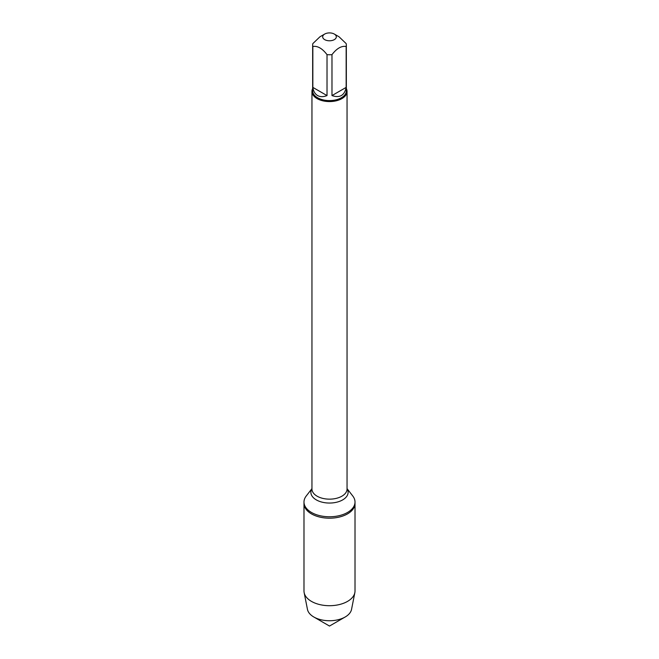 <?xml version="1.0" encoding="UTF-8"?>
<svg xmlns="http://www.w3.org/2000/svg" width="659" height="659" viewBox="0 0 659 659"><rect width="100%" height="100%" fill="white"/><g stroke="black" fill="none" stroke-linecap="round" stroke-linejoin="round"><path stroke-width="0.99" d="M347.046 488.616L352.787 496.029A25.512 14.729 180 0 1 355.012 502.043A25.512 14.729 180 0 1 329.5 516.771A25.512 14.729 180 0 1 303.988 502.043A25.512 14.729 180 0 1 306.213 496.029L311.954 488.616M355.012 502.043L355.012 590.975A25.512 14.729 180 0 1 354.847 592.639A25.512 14.729 180 0 1 337.91 604.88A25.512 14.729 180 0 1 311.46 601.387A25.512 14.729 180 0 1 304.153 592.639A25.512 14.729 180 0 1 303.988 590.975L303.988 503.46A25.512 14.729 0 0 0 329.5 518.188A25.512 14.729 0 0 0 355.012 503.46A25.512 14.729 180 0 1 339.261 517.068A25.512 14.729 180 0 1 311.46 513.88A25.512 14.729 180 0 1 303.988 503.46L303.988 502.043M346.346 88.611A17.546 10.132 180 0 1 347.046 91.444A17.546 10.132 180 0 1 329.5 101.577A17.546 10.132 180 0 1 311.954 91.444A17.546 10.132 180 0 1 312.654 88.611M324.681 39.631A6.821 3.938 0 0 0 334.319 39.631A6.821 3.938 0 0 0 334.319 34.062A6.821 3.938 0 0 0 330.505 32.95A6.821 3.938 0 0 0 324.681 34.062A6.821 3.938 0 0 0 324.681 39.631M331.979 95.58C339.797 98.207 344.525 95.473 346.156 87.392L331.979 95.58L331.979 54.648C336.708 48.436 341.436 45.71 346.156 46.459A16.846 9.728 0 0 0 346.346 45.026A16.846 9.728 0 0 0 346.156 43.593L339.072 36.805L334.319 34.062M346.156 87.392L346.156 46.459M324.681 34.062L319.928 36.805L312.844 43.593A16.846 9.728 0 0 0 312.654 45.026A16.846 9.728 0 0 0 312.844 46.459C317.564 45.71 322.292 48.436 327.021 54.648A16.846 9.728 0 0 0 331.979 54.648M312.844 87.392C313.42 91.271 315.002 93.99 317.589 95.539C320.225 97.005 323.371 97.021 327.021 95.58L312.844 87.392L312.844 46.459M327.021 95.58L327.021 54.648M346.346 45.026L346.346 90.876A16.846 9.728 180 0 1 335.942 99.855A16.846 9.728 180 0 1 317.589 97.746A16.846 9.728 180 0 1 312.654 90.876L312.654 45.026M304.153 592.639L307.456 609.386A22.192 12.809 0 0 0 313.808 616.989A22.192 12.809 0 0 0 345.192 616.989A22.192 12.809 0 0 0 351.544 609.386L354.847 592.639M329.5 626.05L313.808 616.989L329.5 626.05L345.192 616.989M311.954 91.444L311.954 489.019A17.546 10.132 0 0 0 329.5 499.151A17.546 10.132 0 0 0 347.046 489.019L347.046 91.444M347.046 488.698A18.617 10.75 180 0 1 329.5 503.048A18.617 10.75 180 0 1 311.954 488.698"/></g></svg>
